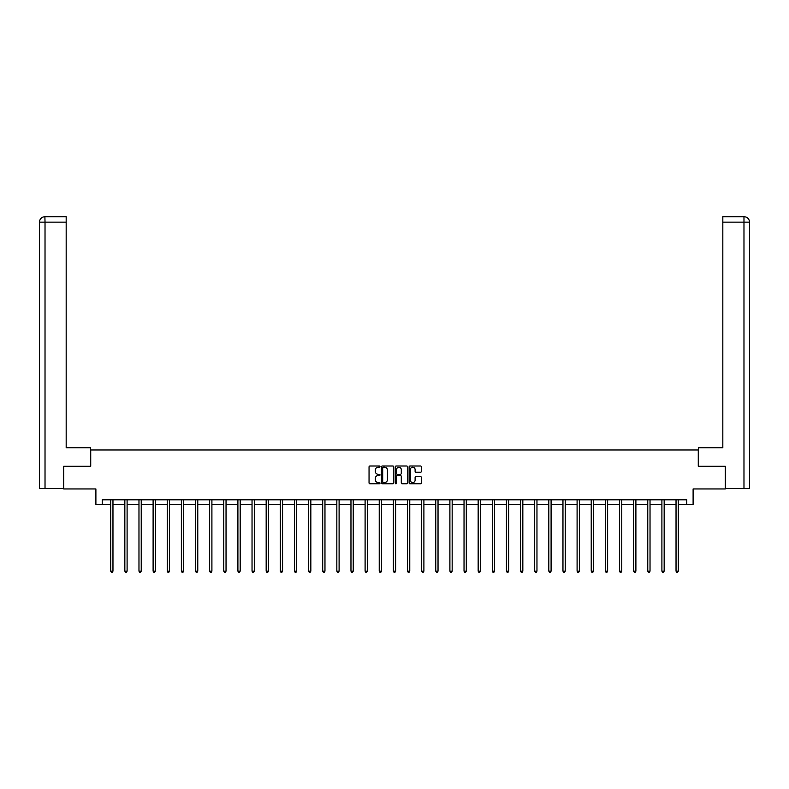 <?xml version="1.0" encoding="UTF-8"?>
<svg xmlns="http://www.w3.org/2000/svg" width="789" height="789" viewBox="0 0 789 789"><rect width="100%" height="100%" fill="white"/><g stroke="black" fill="none" stroke-linecap="round" stroke-linejoin="round"><path stroke-width="1.18" d="M380.002 466.624A0.621 0.621 0 0 0 379.381 466.003L369.933 466.003A0.888 0.888 0 0 0 369.045 466.891L369.045 482.898A0.888 0.888 0 0 0 369.933 483.785L379.381 483.785A0.621 0.621 0 0 0 380.002 483.164A0.621 0.621 0 0 0 379.381 482.543L378.158 482.543A2.85 2.85 0 0 1 375.317 479.702L375.317 478.361A2.85 2.85 0 0 1 378.158 475.52L379.381 475.52A0.621 0.621 0 0 0 380.002 474.899A0.621 0.621 0 0 0 379.381 474.278L378.158 474.278A2.85 2.85 0 0 1 375.317 471.428L375.317 470.096A2.85 2.85 0 0 1 378.158 467.246L379.381 467.246A0.621 0.621 0 0 0 380.002 466.624M420.488 472.276A0.888 0.888 0 0 0 421.375 471.388L421.375 466.891A0.888 0.888 0 0 0 420.488 466.003L409.994 466.003A0.888 0.888 0 0 0 409.106 466.891L409.106 482.898A0.888 0.888 0 0 0 409.994 483.785L420.488 483.785A0.888 0.888 0 0 0 421.375 482.898L421.375 477.473A0.888 0.888 0 0 0 420.488 476.586L416 476.586A0.888 0.888 0 0 0 415.113 477.473L415.113 480.166A2.377 2.377 0 0 1 412.726 482.543A2.377 2.377 0 0 1 410.349 480.166L410.349 469.623A2.377 2.377 0 0 1 412.726 467.246A2.377 2.377 0 0 1 415.113 469.623L415.113 471.388A0.888 0.888 0 0 0 416 472.276L420.488 472.276M102.235 504.339L102.235 499.812L686.765 499.812L686.765 504.339L693.107 504.339L693.107 488.943L725.269 488.943L725.269 466.289L698.275 466.289L698.275 449.986L90.725 449.986L90.725 466.289L63.731 466.289L63.731 488.943L95.893 488.943L95.893 504.339L110.707 504.339M393.721 466.891A0.888 0.888 0 0 0 392.833 466.003L382.34 466.003A0.888 0.888 0 0 0 381.452 466.891L381.452 482.898A0.888 0.888 0 0 0 382.34 483.785L392.833 483.785A0.888 0.888 0 0 0 393.721 482.898L393.721 466.891M396.167 466.003L406.66 466.003A0.888 0.888 0 0 1 407.548 466.891L407.548 482.898A0.888 0.888 0 0 1 406.66 483.785L402.173 483.785A0.888 0.888 0 0 1 401.285 482.898L401.285 476.408A0.888 0.888 0 0 0 400.388 475.52L397.409 475.52A0.888 0.888 0 0 0 396.522 476.408L396.522 483.164A0.621 0.621 0 0 1 395.9 483.785A0.621 0.621 0 0 1 395.279 483.164L395.279 466.891A0.888 0.888 0 0 1 396.167 466.003M112.965 504.339L124.84 504.339M127.098 504.339L138.972 504.339M141.231 504.339L153.105 504.339M155.374 504.339L167.238 504.339M169.507 504.339L181.371 504.339M183.64 504.339L195.504 504.339M197.773 504.339L209.637 504.339M211.906 504.339L223.77 504.339M226.039 504.339L237.903 504.339M240.172 504.339L252.036 504.339M254.305 504.339L266.169 504.339M268.438 504.339L280.302 504.339M282.57 504.339L294.435 504.339M296.703 504.339L308.568 504.339M310.836 504.339L322.701 504.339M324.969 504.339L336.834 504.339M339.102 504.339L350.967 504.339M353.235 504.339L365.1 504.339M367.368 504.339L379.233 504.339M381.501 504.339L393.366 504.339M395.634 504.339L407.499 504.339M409.767 504.339L421.632 504.339M423.9 504.339L435.765 504.339M438.033 504.339L449.898 504.339M452.166 504.339L464.031 504.339M466.299 504.339L478.164 504.339M480.432 504.339L492.297 504.339M494.565 504.339L506.43 504.339M508.698 504.339L520.562 504.339M522.831 504.339L534.695 504.339M536.964 504.339L548.828 504.339M551.097 504.339L562.961 504.339M565.23 504.339L577.094 504.339M579.363 504.339L591.227 504.339M593.496 504.339L605.36 504.339M607.629 504.339L619.493 504.339M621.762 504.339L633.626 504.339M635.895 504.339L647.769 504.339M650.028 504.339L661.902 504.339M664.16 504.339L676.035 504.339M678.293 504.339L686.765 504.339M383.316 467.246A0.621 0.621 0 0 0 382.695 467.867L382.695 481.921A0.621 0.621 0 0 0 383.316 482.543L384.608 482.543A2.85 2.85 0 0 0 387.448 479.702L387.448 470.096A2.85 2.85 0 0 0 384.608 467.246L383.316 467.246M401.285 469.672A2.377 2.377 0 0 0 398.899 467.295A2.377 2.377 0 0 0 396.522 469.672L396.522 473.38A0.888 0.888 0 0 0 397.409 474.278L400.388 474.278A0.888 0.888 0 0 0 401.285 473.38L401.285 469.672M113.093 499.812L113.034 499.94A0.907 0.907 0 0 0 112.965 500.285L112.965 571.128L110.707 571.128L110.707 500.285A0.907 0.907 0 0 0 110.638 499.94L110.588 499.812M112.965 571.128L112.294 572.301L111.387 572.301L110.707 571.128M90.636 466.289L90.636 447.718L66.177 447.718L66.177 222.133L45.022 222.133L45.022 488.49L63.455 488.49L63.731 466.289M45.022 488.49L39.45 488.49L39.45 222.133C39.775 218.829 41.59 217.014 44.874 216.699L66.177 216.699L66.177 222.133M46.245 216.699L66.177 216.699M39.45 222.133L45.022 222.133L44.894 216.699C41.58 217.024 39.766 218.829 39.45 222.133L39.45 434.128M698.364 466.289L698.364 447.718L722.823 447.718L722.823 216.699L744.106 216.699L722.823 216.699M749.55 488.49L749.55 434.128L749.55 488.49L725.545 488.49L725.269 466.289M742.755 216.699L743.978 216.699L743.978 222.133L722.823 222.133M743.978 488.49L743.978 222.133L749.55 222.133L749.55 434.128L749.55 222.133C749.225 218.829 747.41 217.014 744.126 216.699M127.226 499.812L127.167 499.94A0.907 0.907 0 0 0 127.098 500.285L127.098 571.128L124.84 571.128L124.84 500.285A0.907 0.907 0 0 0 124.77 499.94L124.721 499.812M127.098 571.128L126.427 572.301L125.52 572.301L124.84 571.128M141.359 499.812L141.3 499.94A0.907 0.907 0 0 0 141.231 500.285L141.231 571.128L138.972 571.128L138.972 500.285A0.907 0.907 0 0 0 138.903 499.94L138.854 499.812M141.231 571.128L140.56 572.301L139.653 572.301L138.972 571.128M155.492 499.812L155.433 499.94A0.907 0.907 0 0 0 155.374 500.285L155.374 571.128L153.105 571.128L153.105 500.285A0.907 0.907 0 0 0 153.036 499.94L152.987 499.812M155.374 571.128L154.693 572.301L153.786 572.301L153.105 571.128M169.625 499.812L169.566 499.94A0.907 0.907 0 0 0 169.507 500.285L169.507 571.128L167.238 571.128L167.238 500.285A0.907 0.907 0 0 0 167.169 499.94L167.12 499.812M169.507 571.128L168.826 572.301L167.919 572.301L167.238 571.128M183.758 499.812L183.699 499.94A0.907 0.907 0 0 0 183.64 500.285L183.64 571.128L181.371 571.128L181.371 500.285A0.907 0.907 0 0 0 181.302 499.94L181.253 499.812M183.64 571.128L182.959 572.301L182.052 572.301L181.371 571.128M197.891 499.812L197.832 499.94A0.907 0.907 0 0 0 197.773 500.285L197.773 571.128L195.504 571.128L195.504 500.285A0.907 0.907 0 0 0 195.435 499.94L195.386 499.812M197.773 571.128L197.092 572.301L196.185 572.301L195.504 571.128M212.024 499.812L211.965 499.94A0.907 0.907 0 0 0 211.906 500.285L211.906 571.128L209.637 571.128L209.637 500.285A0.907 0.907 0 0 0 209.568 499.94L209.519 499.812M211.906 571.128L211.225 572.301L210.318 572.301L209.637 571.128M226.157 499.812L226.098 499.94A0.907 0.907 0 0 0 226.039 500.285L226.039 571.128L223.77 571.128L223.77 500.285A0.907 0.907 0 0 0 223.701 499.94L223.652 499.812M226.039 571.128L225.358 572.301L224.451 572.301L223.77 571.128M240.29 499.812L240.231 499.94A0.907 0.907 0 0 0 240.172 500.285L240.172 571.128L237.903 571.128L237.903 500.285A0.907 0.907 0 0 0 237.834 499.94L237.785 499.812M240.172 571.128L239.491 572.301L238.584 572.301L237.903 571.128M254.423 499.812L254.364 499.94A0.907 0.907 0 0 0 254.305 500.285L254.305 571.128L252.036 571.128L252.036 500.285A0.907 0.907 0 0 0 251.967 499.94L251.918 499.812M254.305 571.128L253.624 572.301L252.717 572.301L252.036 571.128M268.556 499.812L268.497 499.94A0.907 0.907 0 0 0 268.438 500.285L268.438 571.128L266.169 571.128L266.169 500.285A0.907 0.907 0 0 0 266.1 499.94L266.051 499.812M268.438 571.128L267.757 572.301L266.85 572.301L266.169 571.128M282.689 499.812L282.63 499.94A0.907 0.907 0 0 0 282.57 500.285L282.57 571.128L280.302 571.128L280.302 500.285A0.907 0.907 0 0 0 280.233 499.94L280.184 499.812M282.57 571.128L281.89 572.301L280.983 572.301L280.302 571.128M296.822 499.812L296.763 499.94A0.907 0.907 0 0 0 296.703 500.285L296.703 571.128L294.435 571.128L294.435 500.285A0.907 0.907 0 0 0 294.366 499.94L294.317 499.812M296.703 571.128L296.023 572.301L295.116 572.301L294.435 571.128M310.955 499.812L310.896 499.94A0.907 0.907 0 0 0 310.836 500.285L310.836 571.128L308.568 571.128L308.568 500.285A0.907 0.907 0 0 0 308.499 499.94L308.45 499.812M310.836 571.128L310.156 572.301L309.249 572.301L308.568 571.128M325.088 499.812L325.029 499.94A0.907 0.907 0 0 0 324.969 500.285L324.969 571.128L322.701 571.128L322.701 500.285A0.907 0.907 0 0 0 322.632 499.94L322.583 499.812M324.969 571.128L324.289 572.301L323.382 572.301L322.701 571.128M339.221 499.812L339.162 499.94A0.907 0.907 0 0 0 339.102 500.285L339.102 571.128L336.834 571.128L336.834 500.285A0.907 0.907 0 0 0 336.765 499.94L336.716 499.812M339.102 571.128L338.422 572.301L337.514 572.301L336.834 571.128M353.354 499.812L353.294 499.94A0.907 0.907 0 0 0 353.235 500.285L353.235 571.128L350.967 571.128L350.967 500.285A0.907 0.907 0 0 0 350.898 499.94L350.849 499.812M353.235 571.128L352.555 572.301L351.647 572.301L350.967 571.128M367.487 499.812L367.427 499.94A0.907 0.907 0 0 0 367.368 500.285L367.368 571.128L365.1 571.128L365.1 500.285A0.907 0.907 0 0 0 365.031 499.94L364.982 499.812M367.368 571.128L366.688 572.301L365.78 572.301L365.1 571.128M381.62 499.812L381.56 499.94A0.907 0.907 0 0 0 381.501 500.285L381.501 571.128L379.233 571.128L379.233 500.285A0.907 0.907 0 0 0 379.174 499.94L379.114 499.812M381.501 571.128L380.821 572.301L379.913 572.301L379.233 571.128M395.753 499.812L395.693 499.94A0.907 0.907 0 0 0 395.634 500.285L395.634 571.128L393.366 571.128L393.366 500.285A0.907 0.907 0 0 0 393.307 499.94L393.247 499.812M395.634 571.128L394.954 572.301L394.046 572.301L393.366 571.128M409.885 499.812L409.826 499.94A0.907 0.907 0 0 0 409.767 500.285L409.767 571.128L407.499 571.128L407.499 500.285A0.907 0.907 0 0 0 407.44 499.94L407.38 499.812M409.767 571.128L409.087 572.301L408.179 572.301L407.499 571.128M424.018 499.812L423.969 499.94A0.907 0.907 0 0 0 423.9 500.285L423.9 571.128L421.632 571.128L421.632 500.285A0.907 0.907 0 0 0 421.573 499.94L421.513 499.812M423.9 571.128L423.22 572.301L422.312 572.301L421.632 571.128M438.151 499.812L438.102 499.94A0.907 0.907 0 0 0 438.033 500.285L438.033 571.128L435.765 571.128L435.765 500.285A0.907 0.907 0 0 0 435.706 499.94L435.646 499.812M438.033 571.128L437.353 572.301L436.445 572.301L435.765 571.128M452.284 499.812L452.235 499.94A0.907 0.907 0 0 0 452.166 500.285L452.166 571.128L449.898 571.128L449.898 500.285A0.907 0.907 0 0 0 449.838 499.94L449.779 499.812M452.166 571.128L451.486 572.301L450.578 572.301L449.898 571.128M466.417 499.812L466.368 499.94A0.907 0.907 0 0 0 466.299 500.285L466.299 571.128L464.031 571.128L464.031 500.285A0.907 0.907 0 0 0 463.971 499.94L463.912 499.812M466.299 571.128L465.618 572.301L464.711 572.301L464.031 571.128M480.55 499.812L480.501 499.94A0.907 0.907 0 0 0 480.432 500.285L480.432 571.128L478.164 571.128L478.164 500.285A0.907 0.907 0 0 0 478.104 499.94L478.045 499.812M480.432 571.128L479.751 572.301L478.844 572.301L478.164 571.128M494.683 499.812L494.634 499.94A0.907 0.907 0 0 0 494.565 500.285L494.565 571.128L492.297 571.128L492.297 500.285A0.907 0.907 0 0 0 492.237 499.94L492.178 499.812M494.565 571.128L493.884 572.301L492.977 572.301L492.297 571.128M508.816 499.812L508.767 499.94A0.907 0.907 0 0 0 508.698 500.285L508.698 571.128L506.43 571.128L506.43 500.285A0.907 0.907 0 0 0 506.37 499.94L506.311 499.812M508.698 571.128L508.017 572.301L507.11 572.301L506.43 571.128M522.949 499.812L522.9 499.94A0.907 0.907 0 0 0 522.831 500.285L522.831 571.128L520.562 571.128L520.562 500.285A0.907 0.907 0 0 0 520.503 499.94L520.444 499.812M522.831 571.128L522.15 572.301L521.243 572.301L520.562 571.128M537.082 499.812L537.033 499.94A0.907 0.907 0 0 0 536.964 500.285L536.964 571.128L534.695 571.128L534.695 500.285A0.907 0.907 0 0 0 534.636 499.94L534.577 499.812M536.964 571.128L536.283 572.301L535.376 572.301L534.695 571.128M551.215 499.812L551.166 499.94A0.907 0.907 0 0 0 551.097 500.285L551.097 571.128L548.828 571.128L548.828 500.285A0.907 0.907 0 0 0 548.769 499.94L548.71 499.812M551.097 571.128L550.416 572.301L549.509 572.301L548.828 571.128M565.348 499.812L565.299 499.94A0.907 0.907 0 0 0 565.23 500.285L565.23 571.128L562.961 571.128L562.961 500.285A0.907 0.907 0 0 0 562.902 499.94L562.843 499.812M565.23 571.128L564.549 572.301L563.642 572.301L562.961 571.128M579.481 499.812L579.432 499.94A0.907 0.907 0 0 0 579.363 500.285L579.363 571.128L577.094 571.128L577.094 500.285A0.907 0.907 0 0 0 577.035 499.94L576.976 499.812M579.363 571.128L578.682 572.301L577.775 572.301L577.094 571.128M593.614 499.812L593.565 499.94A0.907 0.907 0 0 0 593.496 500.285L593.496 571.128L591.227 571.128L591.227 500.285A0.907 0.907 0 0 0 591.168 499.94L591.109 499.812M593.496 571.128L592.815 572.301L591.908 572.301L591.227 571.128M607.747 499.812L607.698 499.94A0.907 0.907 0 0 0 607.629 500.285L607.629 571.128L605.36 571.128L605.36 500.285A0.907 0.907 0 0 0 605.301 499.94L605.242 499.812M607.629 571.128L606.948 572.301L606.041 572.301L605.36 571.128M621.88 499.812L621.831 499.94A0.907 0.907 0 0 0 621.762 500.285L621.762 571.128L619.493 571.128L619.493 500.285A0.907 0.907 0 0 0 619.434 499.94L619.375 499.812M621.762 571.128L621.081 572.301L620.174 572.301L619.493 571.128M636.013 499.812L635.964 499.94A0.907 0.907 0 0 0 635.895 500.285L635.895 571.128L633.626 571.128L633.626 500.285A0.907 0.907 0 0 0 633.567 499.94L633.508 499.812M635.895 571.128L635.214 572.301L634.307 572.301L633.626 571.128M650.146 499.812L650.097 499.94A0.907 0.907 0 0 0 650.028 500.285L650.028 571.128L647.769 571.128L647.769 500.285A0.907 0.907 0 0 0 647.7 499.94L647.641 499.812M650.028 571.128L649.347 572.301L648.44 572.301L647.769 571.128M664.279 499.812L664.23 499.94A0.907 0.907 0 0 0 664.16 500.285L664.16 571.128L661.902 571.128L661.902 500.285A0.907 0.907 0 0 0 661.833 499.94L661.774 499.812M664.16 571.128L663.48 572.301L662.573 572.301L661.902 571.128M678.412 499.812L678.362 499.94A0.907 0.907 0 0 0 678.293 500.285L678.293 571.128L676.035 571.128L676.035 500.285A0.907 0.907 0 0 0 675.966 499.94L675.907 499.812M678.293 571.128L677.613 572.301L676.706 572.301L676.035 571.128"/></g></svg>
